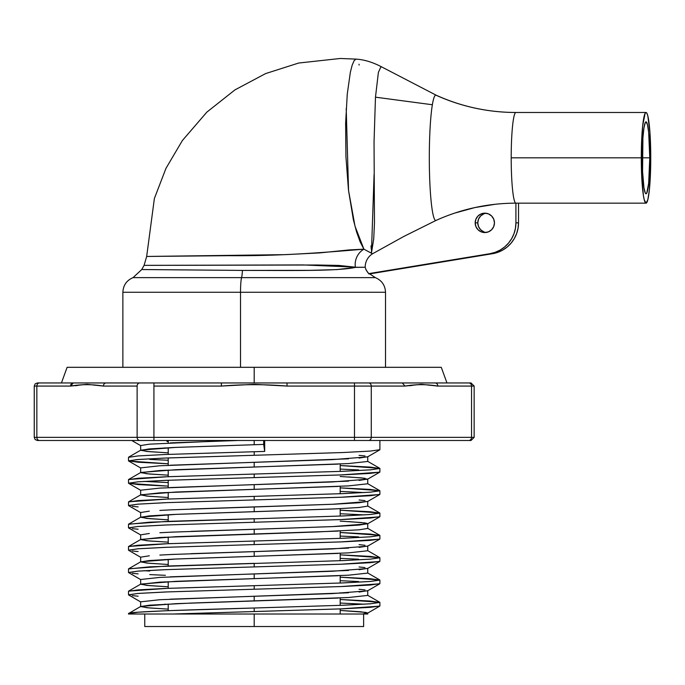 <?xml version="1.0" encoding="UTF-8"?>
<svg xmlns="http://www.w3.org/2000/svg" width="685" height="685" viewBox="0 0 685 685"><rect width="100%" height="100%" fill="white"/><g stroke="black" fill="none" stroke-linecap="round" stroke-linejoin="round"><path stroke-width="1.03" d="M142.232 269.539L242.439 270.421A15.635 1.627 -90 0 1 241.574 277.63L133.036 277.63C126.614 280.405 123.223 285.285 122.872 292.272L267.886 292.272M369.463 273.717L375.363 277.63C381.785 280.405 385.167 285.285 385.518 292.272L240.512 292.272A15.635 1.627 -90 0 1 241.574 277.63L374.704 277.63L241.574 277.63A15.635 1.627 90 0 0 240.512 292.272L240.512 367.314L240.512 292.272L122.872 292.272L122.872 367.314M483.73 231.813L480.605 229.715L478.515 226.572L477.779 222.856L475.176 222.856A9.693 9.641 90 0 1 484.817 213.163A9.693 9.641 90 0 1 494.459 222.856L493.722 226.572L491.633 229.715L488.508 231.813L484.817 232.558L481.127 231.813L478.002 229.715L475.912 226.572L475.176 222.856L475.912 219.149L478.002 216.006L481.127 213.908L484.817 213.163L488.508 213.908L491.633 216.006L493.722 219.149L494.459 222.856A9.693 9.641 90 0 1 484.817 232.558A9.693 9.641 90 0 1 475.176 222.856L477.779 222.856A9.693 9.641 -90 0 0 486.119 232.463M649.774 157.824A35.954 3.75 -90 0 1 646.024 193.778A35.954 3.75 -90 0 1 642.282 157.824L649.774 157.824L648.678 183.246L646.76 193.093L646.024 193.778L645.296 193.093L643.943 187.724L642.564 171.584L642.907 137.848L643.943 127.924L645.296 122.555L646.024 121.861L647.462 124.602L648.678 132.393L649.774 157.824L642.282 157.824A35.954 3.75 -90 0 1 646.024 121.861A35.954 3.75 -90 0 1 649.774 157.824M346.208 108.59L348.545 190.473L355.001 226.17L363.906 249.177C328.56 252.114 281.441 256.173 228.97 255.676L147.001 256.447L285.551 254.64L319.801 252.893L349.487 249.897L363.906 249.177L360.164 241.899L356.577 231.95L353.366 219.757L348.494 190.19L345.934 156.797L345.625 123.403L347.252 94.179L350.352 72.25L352.201 65.041L354.154 60.605L356.063 59.116C364.257 59.621 372.863 62.258 381.896 67.027L380.843 66.993L378.394 72.37L375.474 97.176L432.363 104.745A62.695 6.533 -90 0 1 435.84 95.129A195.422 194.36 90 0 0 515.925 112.486A45.338 4.726 90 0 0 511.198 157.824L641.297 157.824A45.338 4.726 -90 0 1 646.024 112.486A45.338 4.726 -90 0 1 650.75 157.824L649.954 132.633L647.83 115.936L646.948 113.359L646.024 112.486L645.107 113.359L642.684 125.766L641.391 148.979L641.657 175.172L643.403 195.525L644.217 199.712L646.024 203.162L647.83 199.712L649.363 189.882L650.75 157.824A45.338 4.726 -90 0 1 646.024 203.162A45.338 4.726 -90 0 1 641.297 157.824L511.198 157.824A45.338 4.726 90 0 0 515.925 203.162A195.422 194.36 90 0 1 515.925 203.162A195.422 194.36 -90 0 0 435.84 220.519A62.695 6.533 -90 0 1 429.563 175.189A62.695 6.533 -90 0 1 432.363 104.745A62.695 6.533 -90 0 1 435.84 95.129A195.422 194.36 -90 0 0 515.925 112.486A45.338 4.726 90 0 0 511.198 157.824A45.338 4.726 90 0 0 515.925 203.162A195.422 194.36 -90 0 0 515.916 203.162L515.916 222.856L518.519 222.856L518.528 203.162L518.519 222.856L515.916 222.856L515.916 203.162L646.024 203.162M355.986 59.107L340.351 58.473L355.986 59.107M141.769 269.522L133.036 277.63L241.574 277.63A15.635 1.627 90 0 0 242.439 270.421L309.74 270.352L336.797 269.599L355.515 267.381A31.27 27.828 -138.7 0 0 355.404 267.124L302.873 264.932L144.081 265.36L141.769 269.522L242.439 270.421C289.113 270.387 337.345 271.388 355.515 267.381L356.072 267.261L355.404 267.124A31.27 27.828 41.3 0 1 355.515 267.381L365.191 267.261A15.635 15.55 -90 0 0 368.753 273.623L489.835 253.715L495.135 252.354L500.11 250.085L504.622 246.968L508.51 243.107L511.678 238.62L514.007 233.645L515.437 228.336L515.916 222.856A31.27 31.099 90 0 1 489.835 253.715L492.438 253.715A31.27 31.099 -90 0 0 518.519 222.856L518.04 228.336L516.61 233.645L514.281 238.62L511.121 243.107L507.225 246.968L502.721 250.085L497.738 252.354L492.438 253.715L368.753 273.623L369.001 274.017L365.944 269.779M356.063 59.116L340.351 58.473L298.66 63.037L265.6 73.586L234.946 89.889L206.836 112.143L182.373 140.536L165.967 168.347L154.382 198.487L146.667 256.464L144.081 265.36M358.957 64.227L359.163 65.041M371.013 245.915L371.27 249.177M435.84 220.519L403.833 236.445L372.537 253.767L403.833 236.445L435.84 220.519A62.695 6.533 -90 0 1 429.563 175.189A62.695 6.533 -90 0 1 432.363 104.745L375.474 97.176L374.044 141.923L374.472 222.985L373.71 238.996L371.416 253.227L374.096 174.238M371.416 253.227L363.906 249.177A15.635 13.349 -65.1 0 0 355.404 267.124A15.635 13.349 114.9 0 1 363.906 249.177L372.537 253.767A15.635 15.55 -90 0 0 365.191 267.261L356.072 267.261L338.929 265.438L317.104 265.001L144.672 265.369M366.595 270.652L369.001 274.017M495.323 204.258L474.962 207.555L455.063 212.992M369.643 273.906L492.438 253.715L369.643 273.906M486.119 213.258A9.693 9.641 -90 0 0 477.779 222.856L478.515 219.149L480.605 216.006L483.73 213.908M363.298 267.261L364.968 267.261M153.919 440.481L354.479 440.481L354.479 437.355L153.919 437.355L153.919 440.481L153.919 437.355L137.128 437.355A3.125 2.706 90 0 0 139.834 440.481L468.84 440.481A3.125 2.706 -90 0 0 471.545 437.355L474.148 437.355L471.023 440.481L474.148 437.355L354.479 437.355L354.479 440.481L368.556 440.481A3.125 2.706 -90 0 0 371.27 437.355L371.27 386.075L404.998 386.075L402.292 382.949L435.112 382.949A3.125 2.706 90 0 1 437.818 386.075L471.545 386.075L471.545 437.355A3.125 2.706 90 0 1 468.84 440.481L470.467 440.481M471.023 382.949L474.148 386.075L471.023 382.949L468.84 382.949A3.125 2.706 90 0 1 471.545 386.075L474.148 386.075L471.545 386.075L471.545 437.355L371.27 437.355L371.27 386.075A3.125 2.706 -90 0 0 368.556 382.949L254.195 382.949L254.195 367.314L441.277 367.314L254.195 367.314L254.195 382.949L287.015 382.949L287.015 386.075L354.479 386.075L354.479 437.355L371.27 437.355A3.125 2.706 90 0 1 368.556 440.481L471.023 440.481M168.21 440.481L168.21 442.998L168.21 440.481M168.21 447.742L168.21 454.378L168.21 447.742M168.21 457.922L168.21 465.321L168.21 457.922M168.21 470.064L168.21 476.7L168.21 470.064M168.21 480.253L168.21 487.643L168.21 480.253M168.21 492.387L168.21 499.022L168.21 492.387M168.21 514.718L168.21 521.345L168.21 514.718M168.21 537.04L168.21 543.676L168.21 537.04M168.21 559.362L168.21 565.998L168.21 559.362M168.21 581.693L168.21 588.321L168.21 581.693M168.21 604.016L168.21 610.652L168.21 604.016M340.188 614.017L340.188 608.914L340.188 614.017M340.188 605.36L340.188 597.962L340.188 605.36M340.188 583.038L340.188 575.64L340.188 583.038M340.188 560.715L340.188 553.317L340.188 560.715M340.188 538.384L340.188 530.995L340.188 538.384M340.188 516.062L340.188 508.664L340.188 516.062M340.188 493.739L340.188 486.341L340.188 493.739M340.188 471.417L340.188 464.019L340.188 471.417M34.25 437.355L35.166 439.565L37.375 440.481L139.834 440.481A3.125 2.706 -90 0 1 137.128 437.355L36.844 437.355L36.844 386.075L34.25 386.075L34.25 437.355L36.844 437.355L34.25 437.355L34.25 386.075L70.581 386.075L86.986 384.311L103.401 386.075L137.128 386.075L137.128 437.355L36.844 437.355A3.125 2.706 90 0 0 39.559 440.481C36.682 440.481 36.682 440.481 39.559 440.481A3.125 2.706 -90 0 1 36.844 437.355L36.844 386.075A3.125 2.706 -90 0 1 39.559 382.949C36.75 382.949 36.75 382.949 39.559 382.949A3.125 2.706 90 0 0 36.844 386.075L70.581 386.075L73.286 382.949L39.559 382.949L73.286 382.949A3.125 2.706 -90 0 0 70.581 386.066C81.524 384.225 92.458 384.225 103.401 386.075L137.128 386.075A3.125 2.706 -90 0 1 139.834 382.949A3.125 2.706 90 0 0 137.128 386.075L137.128 437.355L153.919 437.355L153.919 386.075L221.383 386.075L254.203 384.311L287.015 386.075L371.27 386.075L354.479 386.075L354.479 382.949L354.479 437.355L153.919 437.355L153.919 382.949L106.106 382.949A3.125 2.706 90 0 0 103.401 386.075A3.125 2.706 -90 0 1 106.106 382.949L149.784 382.949M254.195 626.527L363.632 626.527L254.195 626.527L254.195 614.017L254.195 626.527L144.758 626.527L254.195 626.527M254.195 455.285L163.244 458.128L136.555 459.618L128.652 461.022L168.21 463.796L138.13 462.238L128.506 460.859L138.096 459.489L165.325 458.042L254.195 455.285L254.195 451.732L264.693 451.424L264.693 440.481L264.693 451.432L254.195 451.732L254.195 455.285L343.048 452.528L370.294 451.081L379.892 449.703L379.892 440.481M367.58 612.818L362.742 614.017L367.605 613.161L379.764 606.122L340.899 608.888L173.04 614.017L128.506 614.017L173.04 614.017L254.195 611.559L254.195 608.006L254.195 611.559L343.022 608.802L370.268 607.355L379.892 605.977L379.892 602.423L370.302 603.802L343.074 605.249L165.368 610.763L138.122 612.21L128.506 613.589L140.793 606.405L146.778 607.715L168.21 609.128L149.33 607.946L140.656 606.576L149.339 605.197L191.183 603.065L348.537 597.517L367.742 595.411L367.742 590.667L359.06 592.046M340.728 605.343L370.705 603.768L379.747 602.269L340.188 599.486L370.268 601.045L379.892 602.423M364.454 604.204L340.188 603.04M254.195 585.684L254.195 589.228L343.022 586.48L370.268 585.033L379.892 583.654L379.892 580.101L370.302 581.479L343.074 582.926L165.376 588.441L138.13 589.879L128.506 591.258L128.506 594.811L138.096 593.433L165.316 591.986L254.195 589.228L254.195 585.684L167.5 588.355L128.652 591.104L140.793 584.082L146.778 585.392L168.21 586.805L149.33 585.624L140.656 584.245L159.853 582.139L348.537 575.194L367.742 573.088L367.742 568.344L359.06 569.723M340.728 583.021L370.705 581.437L379.747 579.947L340.188 577.164L370.268 578.722L379.892 580.101M358.657 581.548L340.188 580.709M254.195 563.353L254.195 566.906L343.022 564.149L370.268 562.702L379.892 561.323L379.892 557.778L370.302 559.148L343.074 560.595L149.75 566.829L128.506 568.935L128.506 572.489L138.096 571.11L165.316 569.663L254.195 566.906L254.195 563.353L167.5 566.024L128.652 568.781M340.728 560.69L370.705 559.114L379.747 557.616L340.188 554.841L370.268 556.4L379.892 557.77M358.657 559.217L340.188 558.386M254.195 541.03L254.195 544.584L343.022 541.826L370.268 540.379L379.892 539.001L379.892 535.447L370.302 536.826L343.074 538.273L165.376 543.787L138.13 545.234L128.506 546.613L128.506 550.166L138.096 548.788L165.316 547.341L254.195 544.584L254.195 541.03L167.5 543.702L128.652 546.459L140.793 539.429L146.778 540.739L168.21 542.152L149.33 540.979L140.656 539.6L159.853 537.494L317.198 531.945L359.068 529.813L367.742 528.435L367.742 523.691L359.06 525.07L334.46 526.517L254.195 529.274L254.195 534.017L254.195 529.274L191.201 531.346M340.728 538.367L370.705 536.792L379.747 535.293L340.188 532.51L370.268 534.069L379.892 535.447M358.657 536.894L340.188 536.064M254.195 518.708L254.195 522.253L343.022 519.504L370.268 518.057L379.892 516.678L379.892 513.125L370.302 514.503L343.074 515.951L149.75 522.184L128.506 524.29L128.506 527.835L138.096 526.465L165.316 525.018L254.195 522.253L254.195 518.708L167.5 521.379L128.652 524.128M340.728 516.045L370.705 514.461L379.747 512.971L340.188 510.188L370.268 511.746L379.892 513.125M364.454 514.897L340.188 513.741M254.195 496.385L254.195 499.93L343.022 497.173L370.268 495.726L379.892 494.347L379.892 490.803L370.302 492.172L343.074 493.62L165.376 499.134L138.13 500.581L128.506 501.959L128.506 505.513L138.096 504.134L165.316 502.687L254.195 499.93L254.195 496.385L167.5 499.048L128.652 501.805L140.793 494.784L146.778 496.094L168.21 497.507L149.33 496.325L140.656 494.947L159.853 492.84L348.537 485.896L367.742 483.781L367.742 479.038L359.06 480.416M340.728 493.714L370.705 492.138L379.747 490.64L340.188 487.866L370.268 489.424L379.892 490.803M364.454 492.575L340.188 491.41M254.195 474.054L254.195 477.608L343.022 474.851L370.268 473.403L379.892 472.025L379.892 468.471L370.302 469.85L343.074 471.297L165.376 476.811L138.13 478.258L128.506 479.637L128.506 483.19L138.096 481.812L165.316 480.365L254.195 477.608L254.195 474.054L167.5 476.726L128.652 479.483L140.793 472.453L146.778 473.763L168.21 475.176L149.33 474.003L140.656 472.624L159.853 470.518L348.537 463.565L367.742 461.459L367.742 456.715L359.06 458.094M340.728 471.391L370.705 469.816L379.747 468.317L340.188 465.535L370.268 467.093L379.892 468.471M358.657 469.919L340.188 469.088M138.13 596.19L132.231 595.65M143.944 570.716L149.741 571.042M138.13 573.867L132.231 573.319M165.376 575.314L149.75 574.595M138.13 551.545L132.231 550.997M138.13 529.214L132.231 528.674M138.13 506.891L132.231 506.343M143.944 481.409L168.21 482.574M165.41 486.016L138.13 484.569L128.506 483.19M149.741 459.421L168.21 460.251M254.195 451.732L165.376 454.489L138.13 455.936L128.506 457.315L128.506 460.859M367.665 614.017L173.04 614.017L367.742 614.017L367.742 612.989M367.717 613.066L361.021 611.791L340.188 610.438L366.107 612.416M348.537 592.773L254.195 596.25L254.195 600.993L254.195 596.25L159.862 599.717L140.656 601.832L140.656 606.576M359.068 589.288L365.002 589.913M343.801 593.039L340.188 592.85M348.537 570.451L254.195 573.919L254.195 578.662L254.195 573.919L159.862 577.395L140.656 579.501L140.656 584.245M359.068 566.966L365.002 567.591M348.537 548.12L254.195 551.596L254.195 556.34L348.537 552.872L367.742 550.757L367.742 546.013L359.06 547.392M359.068 544.635L365.002 545.269M348.537 521.585L365.002 522.946M365.61 523.032L367.742 523.691M338.176 508.767L176.071 514.358L140.819 517.098L146.778 518.417L168.21 519.829L149.33 518.648L140.656 517.269L149.339 515.891L173.939 514.444L254.195 511.695L254.195 506.943L254.195 511.695L334.443 508.938L359.068 507.491L367.742 506.112L367.742 501.369L359.06 502.747L334.46 504.194L191.201 509.015M359.068 499.99L365.002 500.615M348.537 481.144L254.195 484.62L254.195 489.364L254.195 484.62L159.862 488.097L140.656 490.203L140.656 494.947M348.537 476.931L365.002 478.293M348.537 458.822L254.195 462.298L254.195 467.042L254.195 462.298L159.862 465.766L140.656 467.881L140.656 472.624M359.068 455.337L365.002 455.97M164.597 604.204L168.21 604.384M164.597 581.873L168.21 582.062M164.597 559.551L168.21 559.731M149.33 555.8L140.656 557.179L140.656 561.923L149.339 560.544L173.939 559.097L254.195 556.34L254.195 551.596L191.201 553.668M173.956 554.353L159.862 555.073M338.176 553.412L176.071 559.003L140.819 561.751L146.778 563.07L168.21 564.474L149.33 563.301L140.656 561.923M164.597 537.228L168.21 537.408M149.33 533.478L140.656 534.857L140.656 539.6M173.956 532.031L159.862 532.742M164.597 514.897L168.21 515.086M149.33 511.147L140.656 512.526L140.656 517.269M173.956 509.7L159.862 510.419M164.597 492.575L168.21 492.763M164.597 470.252L168.21 470.432M164.606 447.921L168.21 448.11M210.757 441.397L149.33 444.171L140.656 445.55L140.656 450.293L149.296 448.923L173.896 447.476L254.195 444.719L254.195 440.481L254.195 444.719L263.682 444.402L263.682 440.481L263.682 444.402L176.036 447.382L140.81 450.122L146.787 451.441L168.21 452.853L149.339 451.672L140.656 450.293M338.176 464.113L176.071 469.704L140.819 472.444M338.176 486.436L176.071 492.027L140.819 494.776M338.176 531.089L176.071 536.68L140.819 539.42M338.176 575.734L176.071 581.325L140.819 584.074M338.176 598.065L176.071 603.656L140.819 606.396M153.14 614.017L144.929 614.017M128.506 614.017L128.506 613.589C127.239 611.731 186.577 609.873 254.195 608.006M264.693 451.424L263.682 444.402L264.693 451.424M166.926 441.423L168.21 441.474M170.214 487.549L332.328 481.957L367.58 479.217L379.764 472.171L340.899 474.936L254.195 477.608M167.671 480.271L137.685 481.846L128.652 483.345L168.21 486.127M379.747 494.51L340.899 497.259L254.195 499.93M167.671 502.593L137.685 504.177L128.652 505.667L140.793 512.697M170.214 532.202L332.328 526.611L367.58 523.862L379.764 516.824L340.899 519.59L254.195 522.253M167.671 524.924L137.685 526.5L128.652 527.998L140.793 535.019M170.214 554.525L332.328 548.933L367.58 546.193L379.764 539.146L340.899 541.912L254.195 544.584M167.671 547.246L137.685 548.822L128.652 550.32L140.793 557.342M170.214 576.847L332.328 571.256L367.58 568.516L379.764 561.477L340.899 564.235L254.195 566.906M167.671 569.569L137.685 571.153L128.652 572.643M367.597 590.83L379.764 583.8L340.899 586.557L254.195 589.228M167.671 591.9L137.685 593.475L128.652 594.974L140.793 601.995M170.214 599.178L332.328 593.587L367.58 590.838M367.58 523.862L361.62 522.544L340.188 521.131M170.214 509.871L332.328 504.28L367.58 501.54L379.764 494.501M367.58 479.217L361.62 477.899L340.188 476.486M170.214 465.226L332.328 459.635L367.58 456.886L379.764 449.848M170.222 442.895L237.181 440.532M275.55 614.017L296.074 614.017M314.997 614.017L317.866 614.017M323.722 614.017L345.189 614.017M39.559 440.481L149.784 440.481M153.919 382.949L254.195 382.949L153.919 382.949L153.919 386.075L221.383 386.075C243.261 384.225 265.138 384.225 287.015 386.075L287.015 382.949L368.556 382.949A3.125 2.706 90 0 0 368.556 382.949L402.292 382.949L404.998 386.075L421.412 384.311L437.818 386.075L471.545 386.075A3.125 2.706 -90 0 0 468.84 382.949L368.556 382.949A3.125 2.706 90 0 1 371.27 386.075L404.998 386.075C415.941 384.225 426.875 384.225 437.818 386.075A3.125 2.706 -90 0 0 435.112 382.949L470.467 382.949M95.189 385.261L93.365 384.97M429.615 385.261L427.782 384.97M402.292 382.949L378.36 382.949M221.383 382.949L221.383 386.075M67.121 367.314L254.195 367.314L67.121 367.314L61.436 382.949L106.106 382.949L73.286 382.949L70.581 386.075A3.125 2.706 90 0 1 73.244 382.949M73.286 382.949L64.416 382.949M34.25 386.075L35.166 383.865L37.375 382.949L39.559 382.949M82.431 384.696L81.96 384.764M77.962 385.39L75.53 385.732M437.818 386.075L436.653 386.057M428.938 385.158L428.33 385.056M416.848 384.696L416.377 384.764M412.344 385.39L409.895 385.732M443.974 382.949L435.112 382.949M385.518 292.272L385.518 367.314M381.896 67.027L436.157 95.198C461.459 106.646 488.054 112.408 515.925 112.486L646.024 112.486M446.962 382.949L441.277 367.314M363.632 626.527L363.632 614.017M140.793 450.131L128.634 457.16M367.597 461.296L379.764 468.326M367.597 483.619L379.764 490.648M367.597 505.941L379.764 512.979M140.793 517.106L128.634 524.136M367.597 528.272L379.764 535.302M367.597 550.594L379.764 557.624M140.793 561.76L128.634 568.79M367.597 572.917L379.764 579.955M367.597 595.248L379.764 602.278M131.743 440.481L140.656 445.635M128.634 461.014L140.793 468.043M128.634 483.336L140.793 490.366M128.634 572.634L140.793 579.664M144.758 626.527L144.758 614.017M474.148 437.355L474.148 386.075"/></g></svg>
